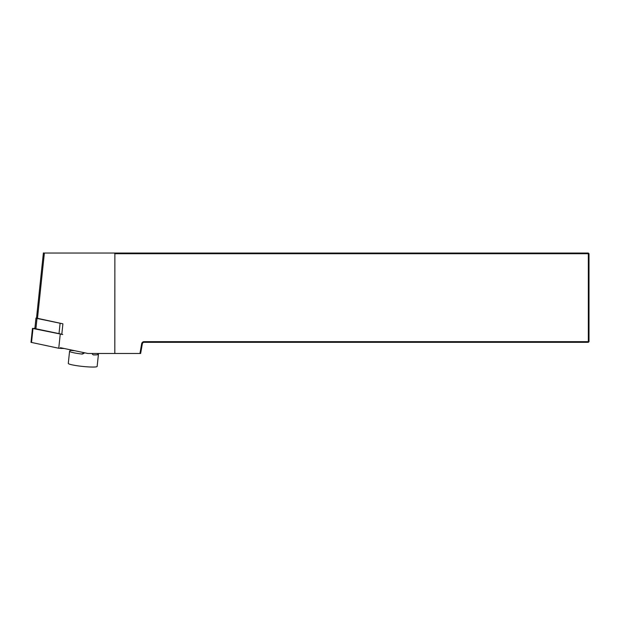 <?xml version="1.0" encoding="UTF-8"?>
<svg xmlns="http://www.w3.org/2000/svg" width="620" height="620" viewBox="0 0 620 620"><rect width="100%" height="100%" fill="white"/><g stroke="black" fill="none" stroke-linecap="round" stroke-linejoin="round"><path stroke-width="0.93" d="M43.4 252.945L36.51 318.114L62.915 323.826L61.791 334.459M43.384 253.045L588.333 253.045L588.333 341.659L144.096 341.659A2.457 2.457 0 0 0 141.678 343.689L139.95 353.485L87.877 353.485L60.396 347.696M61.628 323.555L36.998 318.432L35.976 318.06L36.534 317.921M114.212 253.045L114.878 253.72L589 253.72L589 341.659L588.333 341.659L588.333 342.325L144.096 342.325A1.782 1.782 0 0 0 142.344 343.805L140.632 353.485L139.95 353.485M114.878 253.72L114.816 353.485M588.333 342.325L589 341.659M589 253.72L588.333 253.045M97.038 353.485A14.508 1.511 -174 0 1 98.433 354.299L97.146 366.443A14.508 1.511 -174 0 1 82.561 366.42A14.508 1.511 -174 0 1 68.293 363.39L69.572 351.253A14.508 1.511 -174 0 1 69.665 351.106L70.781 349.882M91.838 353.485L92.907 354.64M84.095 352.687L82.662 353.64A5.27 0.55 6 0 0 82.871 353.904L84.669 352.811M82.871 353.904L82.073 354.074A14.508 1.511 -174 0 1 69.572 351.253M98.433 354.299A14.508 1.511 -174 0 1 93.473 354.911A5.983 0.62 -174 0 0 93.039 354.756M61.822 334.219L34.867 328.569L35.976 318.06M62.744 334.513L32.992 328.507L34.898 328.244M32.48 328.321L31 342.333L58.753 348.262L64.364 348.533M141.678 343.689L142.344 343.805M44.384 253.045L37.471 318.463M144.096 341.659L144.096 342.325M82.073 354.074A5.983 0.62 -174 0 1 82.631 353.663M70.486 350.409L74.772 350.726M70.587 350.269L73.664 350.494M58.993 333.808L60.101 323.299M36.998 318.432L35.89 328.941M61.334 347.89L61.264 348.525M60.233 334.25L58.753 348.262M32.992 328.507L31.511 342.527"/></g></svg>
